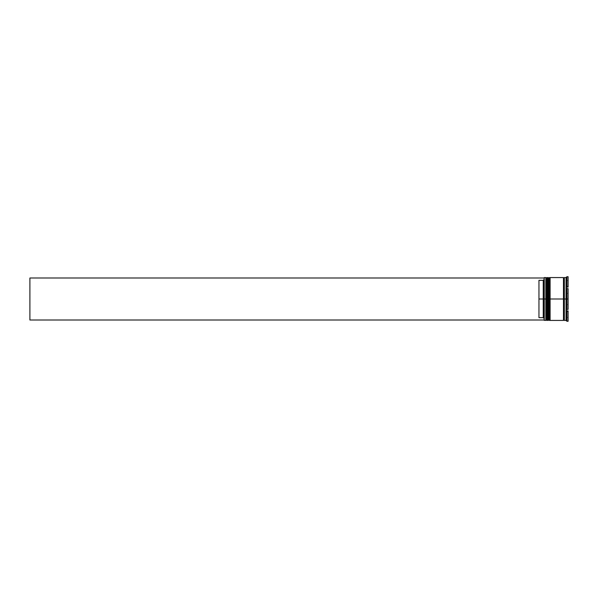 <?xml version="1.0" encoding="UTF-8"?>
<svg xmlns="http://www.w3.org/2000/svg" width="598" height="598" viewBox="0 0 598 598"><rect width="100%" height="100%" fill="white"/><g stroke="black" fill="none" stroke-linecap="round" stroke-linejoin="round"><path stroke-width="0.45" stroke-dasharray="2.99 2.24" d="M546.849 320.423L546.849 299L546.333 299L546.333 319.908L546.333 299L546.849 299L546.849 320.423L546.849 299L547.02 320.423L547.02 299L547.529 299L547.529 319.908L547.529 278.092L547.02 320.423L547.529 319.908L547.529 299L546.333 299L546.333 278.092L546.333 319.908L546.333 299L547.529 299L547.529 319.908L547.529 319.511L547.529 319.908L546.333 319.908L546.333 299L548.904 299L548.904 319.908L548.904 299L549.42 299L549.42 320.423L549.42 299L549.592 320.423L549.592 299L550.1 299L550.1 319.908L550.1 278.092L550.1 299L550.1 278.092L550.1 299L550.1 278.092L550.1 299L549.592 299L549.592 320.423L550.1 319.908L550.1 299L548.904 299L548.904 278.092L548.904 319.908L548.904 299L550.1 299L550.1 319.908L550.1 319.511L550.1 319.908L548.904 319.908L548.904 299L563.473 299L563.473 320.423L563.473 277.659L563.473 299L563.473 277.659L563.899 319.908L563.899 278.092L564.333 320.341L563.899 278.092L563.473 320.341L563.473 277.659L563.473 299L550.1 299L550.1 277.577L550.1 319.511L550.1 278.092L550.1 299L548.904 299L548.904 278.092L550.1 278.092L549.592 277.577L549.42 299L549.42 277.577M549.42 320.423L549.42 299L548.388 299L548.388 277.577L548.388 320.423L548.388 299L547.529 299L547.529 320.423L547.529 278.092L547.02 277.577L546.849 299L546.849 277.577M547.02 299L547.02 277.577L547.02 299M546.849 299L546.849 277.577L546.849 299M549.592 299L549.592 277.577L549.592 299M549.42 299L549.42 277.577L549.42 299M566.388 277.233L566.897 276.732L566.897 287.122L566.897 276.732L568.1 276.732L568.1 287.122L568.1 276.732L568.1 287.122L568.1 276.732L568.1 287.122L566.897 287.122L566.388 286.547L566.388 289.761L566.897 288.61L566.897 299L566.897 288.61L568.1 288.61L568.1 309.39L568.1 293.379L568.1 304.621L568.1 293.379L568.1 304.621L566.388 304.621L568.1 304.621L568.1 293.379L566.388 293.379L566.388 304.621L566.388 299L568.1 299L566.388 299L566.388 293.379L568.1 293.379L568.1 299L568.1 288.61L568.1 309.39L568.1 288.61L568.1 309.39L566.897 309.39L566.897 299L566.044 299L566.044 277.577L566.044 320.423L566.044 299L564.333 299L564.333 320.423L564.333 277.659L564.333 299L564.333 277.659L564.333 299L566.897 299L566.897 309.39L566.388 308.239L566.388 311.453L566.897 310.878L566.897 321.268L566.388 320.767M544.277 299L544.277 320.423L544.277 299L546.333 299L546.333 278.092L547.529 278.092L547.529 299L547.529 277.577L547.529 319.511L547.529 278.092L547.529 299L545.817 299L545.817 320.423L545.817 299L544.277 299L544.277 277.577L544.277 299M544.105 320.251L544.105 279.483L544.105 320.251M550.1 320.423L550.1 299L550.1 320.423M544.105 277.749L544.105 319.997L544.105 277.749M538.962 317.665L538.962 280.335L543.246 280.335L544.105 279.483L543.246 280.335L543.246 317.665L543.246 280.335L538.962 280.335L538.962 317.665L538.962 280.335L538.962 317.665L538.962 280.335L538.962 317.665L543.246 317.665L538.962 317.665M566.388 317.396L568.1 317.396L568.1 311.775L566.388 311.775L566.388 317.396L566.388 311.775L566.388 317.396L566.388 311.775L566.388 317.396L566.388 311.775L568.1 311.775L568.1 317.396L568.1 311.775L568.1 317.396L566.388 317.396L568.1 317.396L568.1 311.775L568.1 317.396L568.1 311.775L566.388 311.775L566.388 317.396L566.388 311.775L568.1 311.775L568.1 317.396L566.388 317.396M566.388 286.225L568.1 286.225L568.1 280.604L566.388 280.604L566.388 286.225L566.388 280.604L568.1 280.604L568.1 286.225L566.388 286.225L566.388 280.604L566.388 286.225L566.388 280.604L566.388 286.225L568.1 286.225L568.1 280.604L568.1 286.225L568.1 280.604L568.1 286.225L568.1 280.604L566.388 280.604L566.388 286.225L566.388 280.604L568.1 280.604L568.1 286.225L566.388 286.225M566.388 320.685L566.897 321.268L568.1 321.268L568.1 310.878L568.1 321.268L568.1 310.878L568.1 321.268L566.897 321.268L566.897 310.878L568.1 310.878L568.1 321.268L568.1 310.878L566.897 310.878L566.388 311.453L566.388 289.761L566.388 308.239L566.388 289.761L566.897 288.61L568.1 288.61L568.1 309.39L566.897 309.39L566.388 308.239L566.388 277.315L566.388 286.547L566.388 277.315L566.897 276.732L568.1 276.732L568.1 287.122L566.897 287.122L566.388 286.547L566.388 277.315M563.899 299L563.899 319.908L563.899 299M564.333 299L564.333 277.577L564.333 299M563.473 277.577L563.473 299L563.473 277.577M545.817 277.577L545.817 299L545.817 277.577M566.388 304.621L566.388 293.379L566.388 304.621L566.388 293.379L566.388 304.621L568.1 304.621L568.1 293.379L566.388 293.379L566.388 304.621L566.388 293.379L568.1 293.379L568.1 304.621L566.388 304.621M544.105 318.517L543.246 317.665L544.105 318.517L544.105 319.997L29.9 319.997L29.9 278.003L544.105 278.003L544.105 279.483L544.105 278.003L29.9 278.003L29.9 319.997L544.105 319.997L544.105 318.517"/><path stroke-width="0.9" d="M546.333 299L546.333 319.908L546.333 278.092L546.333 299L546.849 299L546.849 320.423L546.849 299L545.817 299L545.817 320.423L545.817 299L544.105 299L544.105 320.251L544.105 277.749L544.105 299L543.246 299L543.246 280.335L538.962 280.335L538.962 299L544.277 299L544.277 320.423L544.277 299L545.817 299L545.817 277.577L546.333 319.908L546.849 320.423L547.02 299L547.02 320.423L546.849 277.577L546.849 299L546.849 277.577L546.333 278.092L546.333 299M547.529 319.908L547.02 320.423L547.02 299L547.529 299L547.02 299L546.849 277.577M547.02 299L547.02 277.577L547.02 299M548.904 299L548.904 319.908L548.904 278.092L548.904 299L549.42 299L549.42 320.423L549.42 299L548.388 299L548.388 320.423L548.388 299L547.529 299L547.529 320.423L547.529 299L548.388 299L548.388 277.577L548.904 319.908L549.42 320.423L549.592 299L549.592 320.423L549.42 277.577L549.42 299L549.42 277.577L548.904 278.092L548.904 299M550.1 319.908L549.592 320.423L549.592 299L550.1 299L549.592 299L549.42 277.577M549.592 299L549.592 277.577L549.592 299M563.899 299L563.899 319.908L563.899 299L564.333 299L563.899 299L563.899 278.092L563.899 299L550.1 299L550.1 320.423L550.1 299L563.899 299L563.899 278.092L563.899 299M566.897 299L566.044 299L566.044 320.423L566.044 299L564.333 299L564.333 320.423L564.333 299L566.044 299L566.044 277.577L566.044 299L568.1 299L568.1 288.61L566.897 288.61L566.897 309.39L566.897 288.61L566.388 289.761L566.388 286.547L566.897 287.122L568.1 287.122L568.1 276.732L568.1 287.122L566.897 287.122L566.897 276.732L566.897 287.122L566.388 286.547L566.388 289.761L566.897 288.61L568.1 288.61L568.1 309.39L568.1 299L566.897 299M566.388 308.239L566.897 309.39L568.1 309.39L566.897 309.39L566.388 308.239L566.388 311.453L566.388 308.239M566.897 310.878L566.388 311.453L566.897 310.878L566.897 321.268L566.897 310.878L566.388 311.453L566.897 310.878L568.1 310.878L568.1 321.268L568.1 310.878L566.897 310.878M566.388 320.685L566.897 321.268L568.1 321.268L566.897 321.268L566.044 320.423L564.333 320.423M563.473 277.577L563.473 320.423L563.473 277.577L550.1 277.577L550.1 299L550.1 277.577M544.105 279.483L543.246 280.335L543.246 317.665L544.105 318.517L543.246 317.665L543.246 299L538.962 299L538.962 317.665L543.246 317.665L538.962 317.665L538.962 280.335L543.246 280.335L544.105 279.483M566.388 277.315L566.897 276.732L568.1 276.732L566.897 276.732L566.044 277.577L564.333 277.577L564.333 299L564.333 277.577M547.529 277.577L547.529 299L547.529 277.577L548.904 278.092M546.333 278.092L545.817 277.577L544.277 277.577L544.277 299L544.105 277.749M544.105 319.997L29.9 319.997L29.9 278.003L544.105 278.003L29.9 278.003L29.9 319.997L544.105 319.997M547.02 277.577L547.529 278.092M549.592 277.577L550.1 278.092M563.473 320.341L563.899 319.908L564.333 320.341M563.473 277.659L563.899 278.092L564.333 277.659M546.333 319.908L545.817 320.423L544.105 320.251M547.529 320.423L548.904 319.908M563.473 320.423L550.1 320.423"/></g></svg>
